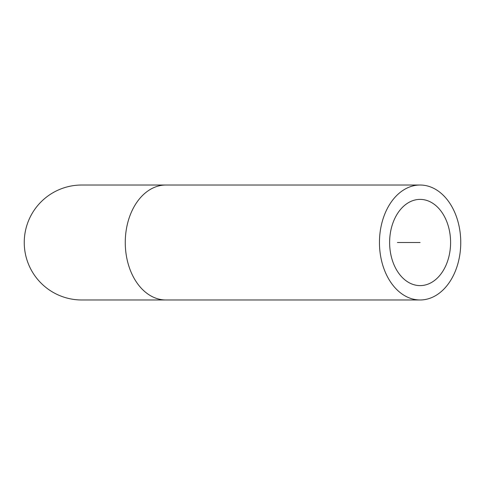 <?xml version="1.0" encoding="UTF-8"?>
<svg xmlns="http://www.w3.org/2000/svg" width="485" height="485" viewBox="0 0 485 485"><rect width="100%" height="100%" fill="white"/><g stroke="black" fill="none" stroke-linecap="round" stroke-linejoin="round"><path stroke-width="0.73" d="M450.589 242.5A43.11 30.482 -90 0 1 420.107 285.61A43.11 30.482 -90 0 1 389.619 242.5A43.11 30.482 -90 0 1 420.107 199.39A43.11 30.482 -90 0 1 450.589 242.5M460.75 242.5A57.479 40.643 -90 0 1 420.107 299.979A57.479 40.643 -90 0 1 379.458 242.5A57.479 40.643 -90 0 1 420.107 185.021A57.479 40.643 -90 0 1 460.75 242.5M165.912 185.021A57.479 40.643 -90 0 0 125.263 242.5A57.479 40.643 -90 0 0 165.912 299.979L81.729 299.979A57.479 57.479 0 0 1 24.25 242.5A57.479 57.479 0 0 1 81.729 185.021L420.107 185.021M420.107 242.5L397.403 242.5M165.912 299.979L420.107 299.979"/></g></svg>
